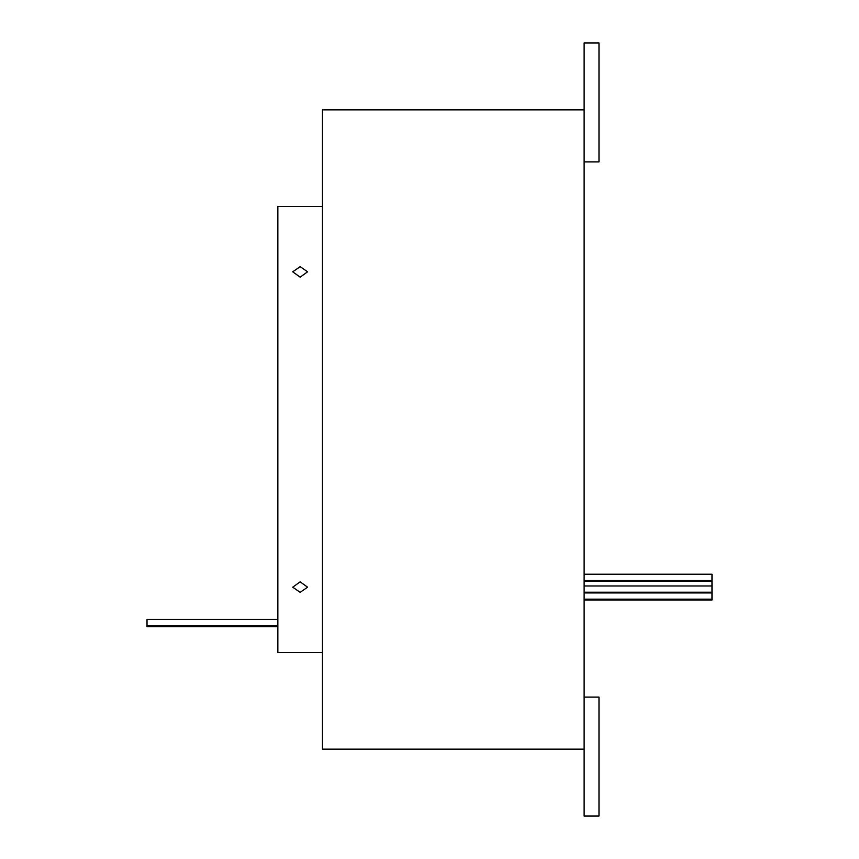 <?xml version="1.0" encoding="UTF-8"?>
<svg xmlns="http://www.w3.org/2000/svg" width="859" height="859" viewBox="0 0 859 859"><rect width="100%" height="100%" fill="white"/><g stroke="black" fill="none" stroke-linecap="round" stroke-linejoin="round"><path stroke-width="1.29" d="M584.12 581.103L711.982 581.103L711.982 599.979L584.12 599.979M584.12 574.231L711.982 574.231L711.982 580.469L584.12 580.469M147.018 626.619L277.854 626.619L147.018 626.619L277.854 626.619L147.018 626.619L147.018 619.446L277.854 619.446M300.156 277.156L292.726 271.809L300.156 266.644L307.586 271.809L300.156 277.156M300.156 592.356L292.726 587.191L300.156 581.844L307.586 587.191L300.156 592.356M584.12 161.889L598.991 161.889L598.991 42.95L584.12 42.95L584.12 816.05L598.991 816.05L598.991 697.111L584.12 697.111M584.12 109.855L322.458 109.855L322.458 749.145L584.12 749.145M322.458 206.493L277.854 206.493L277.854 652.507L322.458 652.507M711.982 592.216L584.12 592.216M711.982 599.174L584.12 599.174M147.018 625.696L277.854 625.696M711.982 592.925L584.12 592.925M711.982 585.978L584.12 585.978"/></g></svg>
